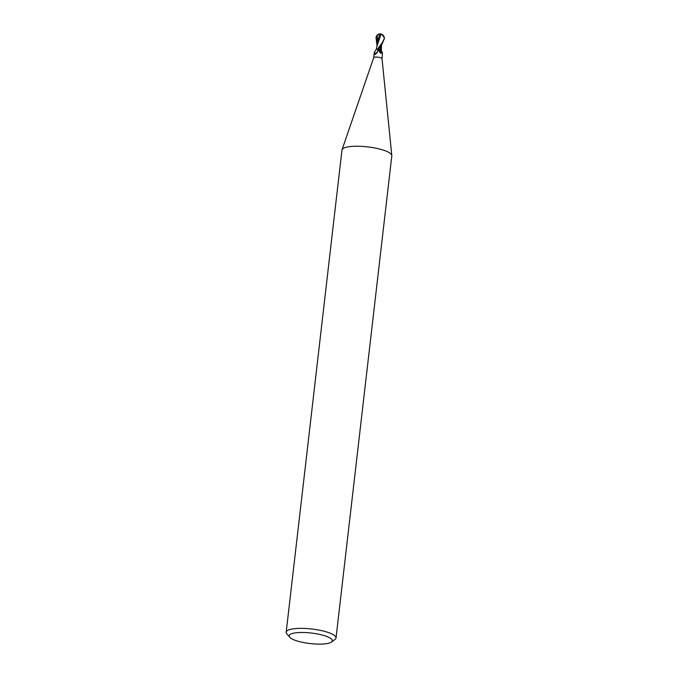 <?xml version="1.0" encoding="UTF-8"?>
<svg xmlns="http://www.w3.org/2000/svg" width="678" height="678" viewBox="0 0 678 678"><rect width="100%" height="100%" fill="white"/><g stroke="black" fill="none" stroke-linecap="round" stroke-linejoin="round"><path stroke-width="1.02" d="M373.705 57.706A4.178 1.017 6.6 0 1 373.714 57.655A4.178 1.017 6.6 0 1 376.171 57.071A4.178 1.017 6.6 0 1 380.392 57.655A4.178 1.017 6.6 0 1 382.011 58.613A4.178 1.017 6.6 0 1 382.011 58.664L382.46 52.943L380.909 53.206L379.722 52.282L378.51 49.257A1.797 0.441 -173.4 0 0 380.002 49.816A3.585 0.873 6.6 0 1 381.392 50.757L382.46 52.943M289.675 637.21L286.811 633.811A25.086 6.11 6.6 0 1 286.184 632.193L341.966 150.067A25.086 6.11 6.6 0 1 342.043 149.753A25.086 6.11 6.6 0 1 356.806 146.236A25.086 6.11 6.6 0 1 382.112 149.736A25.086 6.11 6.6 0 1 391.816 155.508A25.086 6.11 6.6 0 1 391.816 155.838L336.025 637.964A25.086 6.11 6.6 0 1 335.051 639.396L331.491 642.041A21.747 5.297 6.6 0 1 297.549 641.091A21.747 5.297 6.6 0 1 289.675 637.21A21.747 5.297 6.6 0 1 299.074 632.549A21.747 5.297 6.6 0 1 323.923 635.515A21.747 5.297 6.6 0 1 331.491 642.041M286.184 632.193A25.086 6.11 6.6 0 1 300.422 628.362A25.086 6.11 6.6 0 1 326.321 631.862A25.086 6.11 6.6 0 1 336.025 637.964M342.043 149.753L373.714 57.655L374.307 52.469L376.163 49.604A3.585 0.873 6.6 0 1 377.748 49.028A4.322 4.28 -37.4 0 1 374.832 54.24C374.027 52.181 374.18 51.943 375.265 53.537M377.748 49.028L378.129 50.757L375.4 54.367L374.832 54.24L375.4 54.367M378.222 50.13L378.129 50.757M377.799 49.028A4.178 1.017 6.6 0 1 378.451 49.07L381.926 44.358L384.324 38.578A4.178 1.017 6.6 0 0 384.341 38.527L384.341 38.527A4.178 4.178 0 0 0 384.367 37.993A3.619 2.22 -141.4 0 1 384.324 38.409L384.231 38.782A4.178 1.017 -173.4 0 0 384.223 38.773L382.095 42.951L377.646 49.019L376.307 49.358M381.519 44.985L380.019 49.816A4.551 3.763 16.2 0 0 381.595 52.892M378.544 49.664L378.451 49.07A4.178 1.017 6.6 0 0 377.646 49.019M377.044 46.045L376.044 37.51L377.282 35.103L379.875 34.027L381.214 34.171M380.655 34.019A3.619 3.102 132.3 0 0 377.858 34.57A4.178 4.178 0 0 1 380.739 33.9L382.189 34.722L384.163 37.621A3.975 0.966 6.6 0 1 384.214 37.765L384.214 37.765A3.975 0.966 6.6 0 1 384.214 37.782L384.163 37.621M380.85 50.172L378.451 49.028M380.833 50.13L381.417 46.316L381.392 50.672M383.977 36.629A3.619 2.22 -141.4 0 1 384.367 37.993M381.036 34.29L377.104 45.757M377.858 34.57A3.619 3.102 132.3 0 0 376.51 36.061A3.619 3.102 132.3 0 0 376.095 37.222M379.875 34.027L378.036 39.51L377.273 44.765M379.18 38.934L378.604 40.426M378.51 49.257A6.28 5.195 16.2 0 0 378.57 49.765M384.324 38.409A4.178 1.017 6.6 0 1 384.341 38.527L384.29 38.934M379.629 47.613L378.519 49.257M377.282 35.103L377.188 44.841M382.011 58.613L391.816 155.508M384.223 37.909L384.214 37.765A4.034 4.034 0 0 0 380.858 34.044M381.612 44.841L381.29 47.757M377.163 45.418L376.197 49.502M377.434 42.748L377.027 46.172M376.51 36.061A4.178 4.178 0 0 0 376.036 37.561L375.985 37.968"/></g></svg>
